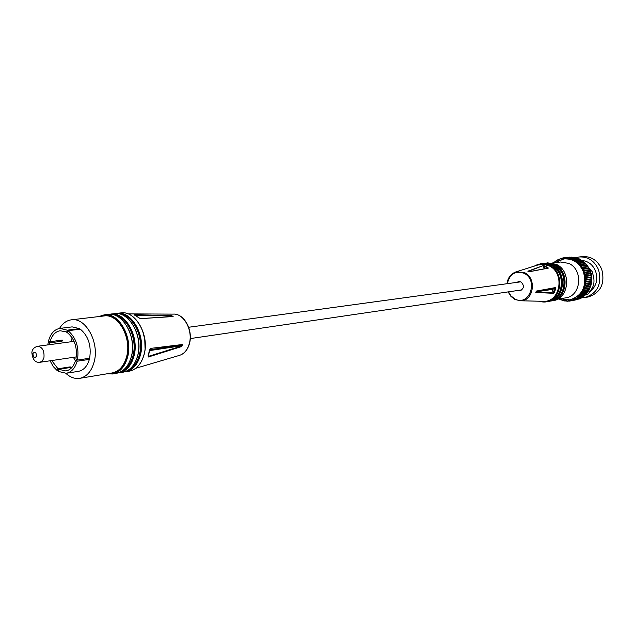 <?xml version="1.0" encoding="UTF-8"?>
<svg xmlns="http://www.w3.org/2000/svg" width="635" height="635" viewBox="0 0 635 635"><rect width="100%" height="100%" fill="white"/><g stroke="black" fill="none" stroke-linecap="round" stroke-linejoin="round"><path stroke-width="0.95" d="M520.025 290.155L521.065 290.465M519.795 281.511L518.882 282.099M517.993 290.449L520.073 290.766C524.208 288.433 524.478 285.464 520.89 281.861L518.755 281.495L516.85 282.377M535.932 292.1L553.522 292.918L551.918 289.473L555.823 288.393L555.569 287.552L536.289 291.076L535.797 292.457L553.49 293.314L554.339 292.521L553.855 292.346L555.347 287.838L536.361 291.267M542.639 301.3L543.719 301.331C560.697 302.109 565.102 272.542 548.894 265.779L542.996 264.279L537.504 265.105M528.987 271.756L548.251 268.153L547.973 267.565L547.624 267.922L543.997 266.176L544.258 265.779L543.076 265.66L528.336 271.359M548.251 268.153L529.066 271.796L527.836 271.201L543.076 265.66M555.569 287.552L552.117 288.917L553.855 292.346L553.49 293.314M547.973 268.097L547.005 268.28M544.743 268.708L543.997 266.176L543.362 265.93L544.203 268.811M557.324 299.244L565.682 297.855C581.16 296.22 583.573 269.494 568.698 263.374L560.602 262.009L552.188 263.001M557.474 295.64C564.499 284.71 563.118 274.971 553.331 266.422M560.443 294.823C566.984 284.218 565.642 274.741 556.411 266.382M569.857 299.887L569.897 299.879C582.493 295.704 587.042 286.369 583.533 271.875C579.461 262.795 572.976 258.469 564.078 258.889L564.047 258.897M554.125 262.771L554.704 261.842L555.458 262.096L556.022 260.81L556.816 261.136L557.427 259.913L558.252 260.31L558.895 259.159L559.753 259.628L560.427 258.548L561.3 259.096L561.999 258.088L562.896 258.723L563.61 257.794L564.515 258.501L565.245 257.651L566.15 258.437L566.888 257.667L567.793 258.54L568.531 257.85L569.428 258.802L570.159 258.183L571.04 259.215L571.762 258.683L572.627 259.786L573.326 259.334L574.159 260.517L574.834 260.136L577.048 262.398L577.652 262.152L581.954 267.2L584.414 272.217L585.637 277.741L585.533 283.385L584.136 288.742L583.652 288.798L583.446 290.401L582.906 290.417L582.628 291.973L582.025 291.949L581.692 293.457L581.025 293.378L580.636 294.846L579.914 294.703L579.477 296.108L578.707 295.91L578.215 297.259L577.405 296.99L576.866 298.267L576.016 297.934L575.445 299.141L574.564 298.736L573.953 299.871L573.048 299.387L572.405 300.45L571.476 299.887L570.817 300.871L569.881 300.236L569.206 301.141L568.254 300.418L567.571 301.244L566.618 300.45L565.928 301.188L564.975 300.315L564.293 300.974L563.356 300.022L562.673 300.609L561.761 299.577L561.094 300.085L560.197 298.982L559.554 299.41L558.824 298.99M584.136 288.742L589.78 287.853L584.16 288.734M582.692 269.24L588.812 268.526L589.59 270.216L591.018 275.074L591.391 278.805L591.09 283.067L589.78 287.853M581.684 297.458L581.128 298.18L575.445 299.141M571.762 258.683L577.477 258.024L578.263 258.755M574.834 260.136L580.533 259.461L581.319 260.477M584.279 287.107L589.923 286.234M585.629 294.021L585.137 295.172L579.477 296.108M573.326 259.334L579.033 258.667L579.826 259.548M580.192 264.684L585.795 263.977L586.422 265.462M581.779 267.668L587.907 266.922L588.351 268.502M563.61 257.794L569.595 257.159M566.888 257.667L573.246 257.31M586.875 265.406L581.208 266.121L586.875 265.406L587.446 266.938M568.531 257.85L574.262 257.199L574.961 257.635M585.105 283.567L590.748 282.718M588.582 289.576L588.137 291.068M587.724 291.155L587.343 292.537L581.692 293.457M584.414 295.291L583.882 296.307L578.215 297.259M570.159 258.183L575.881 257.532L576.636 258.12M585.359 279.892L591.002 279.067M586.732 292.64L586.295 293.91L580.636 294.846M584.652 274.391L590.304 273.606M583.097 296.442L582.541 297.315L576.866 298.267M578.588 299.085L572.405 300.45M581.739 260.477L582.739 261.541M584.494 262.692L585.295 264.041M584.764 285.361L590.407 284.496M583.152 261.517L584.065 262.731M589.312 287.925L589.097 289.497L583.533 290.378M585.272 278.043L590.915 277.233M584.136 272.613L589.788 271.851M585.303 281.742L590.947 280.9M580.184 298.339L579.644 298.902L573.953 299.871M576.897 299.688L570.817 300.871M583.478 270.899L589.129 270.137M585.033 276.201L590.677 275.407M565.245 257.651L571.476 257.151M587.621 265.906L590.344 270.962C592.13 275.82 592.312 280.702 590.883 285.591M590.852 285.71L590.352 287.123M590.129 287.679L589.661 288.695M589.28 289.433L588.843 290.211M582.628 291.973L588.28 291.06L587.899 291.64M587.184 292.56L586.835 292.973M582.747 261.128L583.24 261.477M584.113 262.16L584.692 262.66M585.391 263.311L586.057 264.001M586.565 264.573L587.327 265.517M589.042 268.153L592.161 271.589L592.534 273.185C595.257 281.083 594.138 287.29 589.177 291.814L588.859 290.258M582.382 260.493C588.502 261.318 592.899 264.866 595.574 271.121C598.186 279.638 596.313 286.496 589.955 291.687L589.177 291.814M585.692 294.545L587.383 294.775L589.955 291.687M576.231 257.588L579.207 256.969C588.073 256.54 594.527 260.818 598.575 269.796C602.059 284.131 597.519 293.378 584.954 297.521L581.628 297.744M588.907 294.013L587.343 292.537M581.62 291.957L581.16 292.092M579.207 256.969L582.446 256.596C591.288 256.167 597.725 260.429 601.758 269.367C605.234 283.639 600.702 292.846 588.177 296.982L584.954 297.521M590.534 286.655L591.836 278.567M591.193 273.701L592.534 273.185M181.864 346.472L182.396 344.511L181.864 346.472L148.36 356.997L148.312 356.402L181.832 345.948M148.114 355.759L148.36 356.997M88.741 358.973L88.9 358.354M61.277 340.209L61.19 340.614M59.499 328.462C62.579 323.374 66.548 320.492 71.406 319.818C85.725 317.167 99.631 342.551 94.155 361.91C91.511 371.38 86.693 376.857 79.7 378.333C74.851 379.031 70.231 377.365 65.857 373.34M115.657 315.563C128.214 318.206 137.549 339.812 132.929 355.925C131.12 362.585 127.937 367.316 123.396 370.11M71.406 319.818L104.045 315.96C118.3 313.341 132.056 338.034 126.548 356.91C123.896 366.149 119.086 371.499 112.125 372.959L79.7 378.333M121.928 314.762C134.533 317.238 143.97 338.82 139.327 354.941C137.485 361.648 134.255 366.379 129.643 369.141M148.114 356.005L148.312 356.402L148.145 355.973M148.169 355.878L149.082 352.997M140.811 318.643L173.133 316.54L171.656 315.643L172.125 316.524M173.133 316.54L140.47 318.659M139.446 318.159L140.914 318.714M171.934 316.032L134.85 315.174L134.564 314.754L134.866 315.23M134.564 314.754L171.656 315.643M182.134 344.853L150.622 348.385L149.677 349.655M150.622 348.385L182.396 344.511M139.422 318.095L140.621 318.611L172.91 316.476M67.564 332.843L68.072 330.708L80.343 329.16C88.432 336.082 91.535 345.773 89.638 358.243L77.422 360.085L75.906 359.069C77.557 347.845 74.779 339.106 67.564 332.843M67.723 332.176L60.15 330.74C55.285 331.605 51.919 335.264 50.054 341.709L62.333 340.074L62.063 341.193L60.706 340.289M72.12 337.717L71.207 341.733M77.422 360.085C79.304 347.504 76.184 337.709 68.072 330.708M61.373 340.201L61.27 340.67M50.054 341.709L48.585 340.717C50.657 333.478 54.419 329.367 59.88 328.406L72.168 326.882L79.526 328.628L67.262 330.176L66.746 332.303M73.414 357.33L75.414 360.934M67.262 330.176L59.88 328.406M70.033 367.554L70.207 366.863L71.001 367.403L58.769 369.316L58.261 371.404L66.246 373.285L78.47 371.332C83.653 370.276 87.289 366.292 89.36 359.378L88.805 358.37M88.662 358.918L88.019 358.489M77.248 359.966L75.621 360.212L77.145 361.236L89.36 359.378M58.769 369.316L65.857 370.967C70.509 370.03 73.763 366.443 75.621 360.212M70.207 366.863L57.968 368.76L57.46 370.856L58.436 370.697M62.063 341.193L49.784 342.844L49.466 344.678M51.713 360.545L57.968 368.76M79.367 329.279L79.526 328.628M49.943 341.638L48.316 341.852L49.784 342.844M66.246 373.285C71.445 372.229 75.073 368.213 77.145 361.236M48.316 341.852L47.831 344.9M50.086 360.791L53.292 366.601L57.46 370.856M508.452 291.854L511.111 296.053L514.882 298.95C529.288 307.015 538.964 279.9 523.923 273.24C515.231 270.55 509.683 274.026 507.294 283.686M514.977 299.49L520.422 300.768C533.717 301.379 537.107 278.003 524.423 272.606L516.311 271.788C511.04 273.558 507.944 277.535 507.016 283.718M508.175 291.894L510.929 296.347L514.866 299.434M555.823 288.393L554.339 292.521M544.258 265.779L547.973 267.565M539.488 301.228C558.633 307.681 567.96 273.375 549.045 265.351C544.005 263.096 539.155 263.327 534.495 266.049M538.821 301.212L546.124 301.8C562.427 300.077 564.912 271.645 549.235 265.12L540.718 263.66L533.86 266.255M536.21 291.322L552.117 288.917L551.918 289.473L536.011 291.886M528.622 271.566L532.138 271.129M554.577 264.477L546.1 263.025L556.117 264.295C571.706 270.756 569.222 298.934 553.006 300.657L551.466 300.911C567.706 299.188 570.19 270.954 554.577 264.477M554.26 299.887C568.222 295.331 568.349 270.534 554.387 264.708L549.061 263.231M551.482 300.379C565.579 295.926 565.801 270.899 551.744 265.025L546.259 263.533M553.514 264.62C569.158 271.113 566.611 299.402 550.37 301.093L548.823 301.347C565.086 299.625 567.579 271.296 551.934 264.795L542.861 263.414L544.989 263.152L553.482 264.612L544.989 263.152M542.29 263.469L550.815 264.938C566.507 271.462 563.959 299.847 547.688 301.538C563.967 299.815 566.452 271.447 550.791 264.938L542.29 263.469L533.844 266.263M550.918 300.99L551.466 300.911L550.918 300.99M550.37 301.093C566.618 299.371 569.103 271.097 553.482 264.612M554.99 262.668L564.007 258.897C572.905 258.477 579.39 262.803 583.462 271.891C586.97 286.385 582.422 295.719 569.825 299.895L560.11 298.775M563.467 300.315L563.054 300.387M558.284 259.985L557.871 260.033M589.375 269.716L583.724 270.47M588.812 268.526L583.152 269.272M590.058 271.447L584.414 272.217M589.59 270.216L583.938 270.97M581.684 297.482L576.001 298.442M571.857 300.284L571.349 300.371M555.442 261.85L555.038 261.898M559.816 259.27L559.387 259.318M578.231 258.628L572.524 259.294M581.311 260.199L575.612 260.874M591.272 276.931L585.637 277.741M591.106 275.614L585.462 276.408M591.391 278.805L585.748 279.63M591.32 277.479L585.684 278.289M590.367 286.139L584.724 287.012M585.684 294.267L580.025 295.204M566.809 300.792L566.38 300.863M565.126 300.633L564.706 300.704M561.832 299.839L561.427 299.91M579.795 259.334L574.096 260.009M586.557 264.985L580.882 265.7M588.558 268.049L582.898 268.788M564.721 258.04L564.237 258.096M568.174 258.016L567.579 258.088M587.613 266.47L581.954 267.2M569.968 258.247L569.254 258.326M587.907 266.922L582.239 267.652M591.169 282.535L585.533 283.385M588.772 289.973L583.12 290.878M587.859 291.505L582.208 292.425M584.438 295.473L578.771 296.418M576.62 258.072L570.905 258.731M591.391 279.352L585.756 280.178M590.844 284.353L585.2 285.218M591.09 283.067L585.446 283.924M586.827 292.941L581.168 293.87M575.159 299.125L574.508 299.236M590.606 273.24L584.962 274.018M591.312 281.218L585.676 282.059M583.105 296.545L577.429 297.498M573.516 299.784L572.953 299.879M556.824 260.85L556.419 260.898M582.747 261.199L577.064 261.882M585.383 263.604L579.707 264.303M591.352 280.678L585.716 281.511M590.232 271.97L584.589 272.74M590.717 284.877L585.081 285.75M590.209 286.647L584.565 287.52M563.047 258.286L562.586 258.342M584.113 262.334L578.429 263.033M590.74 273.772L585.097 274.55M589.55 288.346L583.906 289.235M560.245 299.204L559.848 299.276M561.411 258.699L560.967 258.755M570.19 300.617L569.706 300.696M591.018 275.074L585.367 275.868M568.5 300.784L568.047 300.863M566.436 257.945L565.904 258.008M98.933 316.563L104.211 314.849L107.974 314.412C122.753 311.714 136.993 337.241 131.278 356.759C128.524 366.308 123.539 371.832 116.332 373.356C123.531 371.888 128.548 366.339 131.374 356.719M111.347 314.412C125.698 312.825 138.89 337.495 133.406 356.235C130.858 365.173 126.246 370.57 119.57 372.412M109.323 314.317L110.649 314.095C125.42 311.404 139.644 336.875 133.921 356.354C131.175 365.871 126.19 371.396 118.983 372.912L122.682 372.3C129.889 370.784 134.866 365.276 137.62 355.783C143.343 336.359 129.135 310.975 114.371 313.658C128.953 310.864 143.502 336.121 137.732 355.671M128.032 313.888L173.149 314.119C183.785 313.087 193.318 330.565 189.23 343.892C187.333 350.242 183.928 354.116 179.014 355.513L135.747 368.284M148.011 356.052L149.638 349.869M142.526 330.51L144.756 339.257L145.05 348.282M129.238 330.795C131.993 337.518 132.985 344.48 132.207 351.703M98.909 316.563L104.211 314.849C118.999 312.15 133.263 337.764 127.54 357.338C124.793 366.911 119.809 372.459 112.593 373.975L107.053 373.801L112.593 373.975L116.332 373.356M120.769 312.912L117.086 313.341C131.842 310.658 146.042 335.986 140.311 355.362C137.557 364.839 132.58 370.332 125.381 371.848L129.04 371.237C136.239 369.729 141.208 364.244 143.97 354.798C149.693 335.478 135.517 310.229 120.769 312.912C135.342 310.118 149.852 335.248 144.082 354.695M117.721 313.658C132.08 311.999 145.296 336.566 139.795 355.243C137.231 364.18 132.596 369.546 125.897 371.364M99.687 316.476C114.871 308.078 133.501 335.359 127.024 357.219C123.412 368.951 117.007 374.444 107.799 373.682M135.874 330.621C138.319 336.875 139.24 343.337 138.628 350.02M139.208 317.976L134.644 315.135M181.745 345.726L149.622 350.607M181.959 344.916L149.781 349.79M171.998 316.27L167.664 316.809M74.073 341.344L37.751 346.265C42.45 347.059 44.513 350.893 43.934 357.759L42.434 360.87L40.021 362.275L76.279 356.91M36.552 356.116C36.116 351.917 34.901 351.076 32.901 353.608C33.33 357.807 34.544 358.64 36.552 356.116M543.719 301.331L520.422 300.768L514.898 299.466L510.905 296.378L508.119 291.902M538.536 264.779L516.311 271.788C511.016 273.566 507.897 277.543 506.96 283.726M528.963 271.74L548.013 268.089M547.688 301.538L538.797 301.212M556.133 264.295L547.648 262.842M556.149 264.303C571.754 270.772 569.214 298.958 553.006 300.657M559.864 259.048L558.895 259.159M566.96 301.014L565.928 301.188M585.795 263.977L580.128 264.692M561.872 299.95L561.094 300.085M558.3 259.81L557.427 259.913M565.221 300.823L564.293 300.974M563.523 300.466L562.673 300.609M555.442 261.755L554.704 261.842M556.832 260.715L556.022 260.81M581.97 260.398L576.278 261.072M563.261 257.945L561.999 258.088M584.613 262.668L578.937 263.366M589.097 289.497L583.446 290.401M560.268 299.291L559.554 299.41M583.335 261.469L577.652 262.152M570.706 300.879L569.206 301.141M568.754 301.046L567.571 301.244M561.507 258.421L560.427 258.548M137.716 355.743C134.89 365.308 129.881 370.824 122.682 372.3M144.066 354.759C141.24 364.276 136.231 369.768 129.04 371.237M107.974 314.412C122.563 311.602 137.16 337.002 131.389 356.656M114.371 313.658L109.315 314.317M189.405 343.813C187.801 349.25 184.975 352.933 180.911 354.862M149.773 349.734L150.217 348.845M149.114 352.893L149.757 349.814M175.149 314.222C185.206 315.135 193.135 331.303 189.444 343.67M134.834 315.198L139.295 317.992M37.751 346.265C34.139 347.21 32.179 349.29 31.869 352.512C32.504 359.601 35.219 362.855 40.021 362.275M190.262 338.582L521.97 289.87M188.659 327.263L520.827 281.829"/></g></svg>
